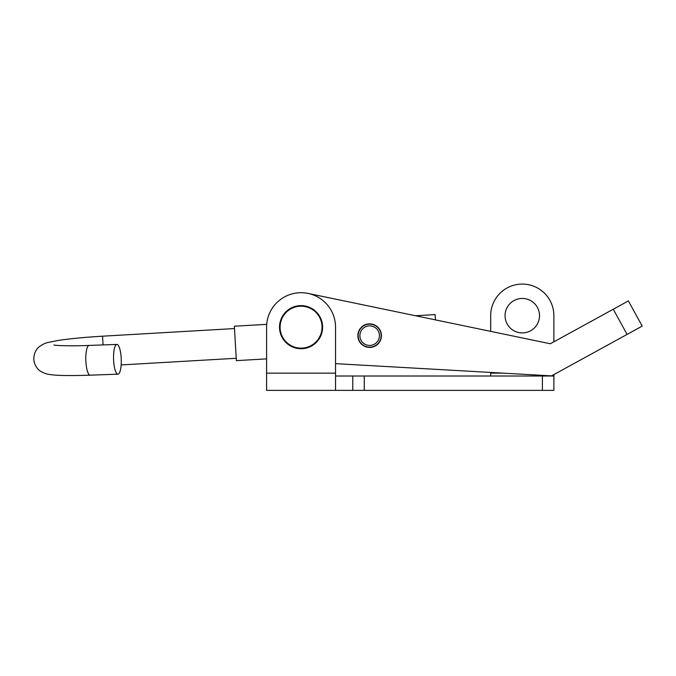 <?xml version="1.0" encoding="UTF-8"?>
<svg xmlns="http://www.w3.org/2000/svg" width="676" height="676" viewBox="0 0 676 676"><rect width="100%" height="100%" fill="white"/><g stroke="black" fill="none" stroke-linecap="round" stroke-linejoin="round"><path stroke-width="1.01" d="M522.278 332.913A17.238 17.238 0 0 1 505.048 315.684A17.238 17.238 0 0 1 522.278 298.446A17.238 17.238 0 0 1 539.516 315.684A17.238 17.238 0 0 1 522.278 332.913M266.707 324.345L234.361 326.212L236.355 360.629L266.589 358.88L266.589 373.135L335.541 373.135L335.541 327.167A34.476 34.476 0 0 0 301.065 292.7A34.476 34.476 0 0 0 266.589 327.167L266.589 390.373L553.881 390.373L553.881 374.589M352.779 390.373L352.779 376.008L553.881 376.008M335.541 373.135L335.541 390.373L335.541 376.008L352.779 376.008M503.121 373.135L490.683 373.135L490.683 376.008M335.541 363.654L551.532 375.881L642.2 326.111L628.376 300.93L550.34 343.763L308.079 293.418L415.495 315.743L435.133 314.602L435.437 319.883L490.683 331.367L490.683 315.684A31.603 31.603 0 0 1 522.278 284.081A31.603 31.603 0 0 1 553.881 315.684L553.881 341.811M490.683 373.135L490.683 372.434M357.883 334.992A11.779 11.779 0 0 0 368.978 347.413A11.779 11.779 0 0 0 381.408 336.327A11.779 11.779 0 0 0 370.313 323.897A11.779 11.779 0 0 0 357.883 334.992M289.176 345.14A21.547 21.547 0 0 1 283.092 315.286A21.547 21.547 0 0 1 312.946 309.202A21.547 21.547 0 0 1 319.038 339.056A21.547 21.547 0 0 1 289.176 345.14A21.547 21.547 0 0 0 319.038 339.056A21.547 21.547 0 0 0 312.946 309.202M369.079 325.908A9.768 9.768 0 0 0 359.894 336.217A9.768 9.768 0 0 0 370.211 345.411A9.768 9.768 0 0 0 379.397 335.093A9.768 9.768 0 0 0 369.079 325.908M368.978 324.184A11.492 11.492 0 0 0 358.17 336.318A11.492 11.492 0 0 0 370.304 347.126A11.492 11.492 0 0 0 381.12 334.992A11.492 11.492 0 0 0 368.978 324.184M121.19 357.942A14.88 3.836 87.9 0 0 116.864 344.414A14.88 3.836 87.9 0 0 113.627 360.629A14.88 3.836 87.9 0 0 117.954 374.158A14.88 3.836 87.9 0 0 121.19 357.942M542.389 390.373L542.389 376.008M364.271 390.373L364.271 376.008M613.267 309.219L627.091 334.409M312.633 309.676A20.973 20.973 0 0 0 283.574 315.599A20.973 20.973 0 0 0 289.497 344.667A20.973 20.973 0 0 0 318.557 338.744A20.973 20.973 0 0 0 312.633 309.676M103.065 344.921L102.558 336.192C84.331 337.273 69.324 338.727 57.519 340.56L48.055 342.487C45.723 342.884 42.943 344.177 39.707 346.382C38.143 347.456 33.732 351.503 33.8 359.378C34.662 367.288 39.571 370.794 41.236 371.665C44.717 373.456 47.65 374.42 50.024 374.538C56.319 375.619 69.712 375.831 90.221 375.18L117.954 374.158M53.945 345.022L53.919 345.022C55.187 345.554 71.614 346.23 89.122 345.436A14.88 3.836 87.9 0 0 85.886 361.652A14.88 3.836 87.9 0 0 90.221 375.18M89.122 345.436L116.864 344.414M102.558 336.192L234.496 328.561M121.156 364.93L236.22 358.28"/></g></svg>
